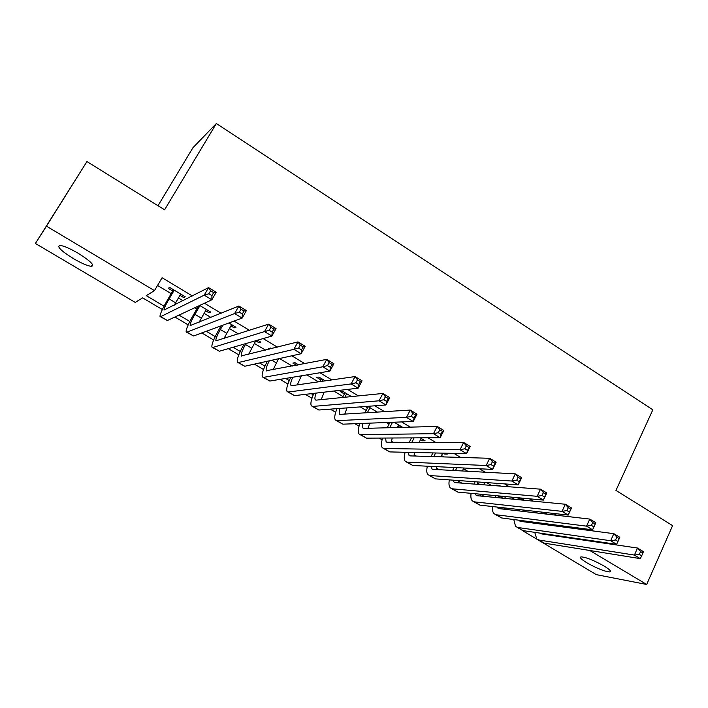 <?xml version="1.0" encoding="UTF-8"?>
<svg xmlns="http://www.w3.org/2000/svg" width="708" height="708" viewBox="0 0 708 708"><rect width="100%" height="100%" fill="white"/><g stroke="black" fill="none" stroke-linecap="round" stroke-linejoin="round"><path stroke-width="1.06" d="M78.163 253.269C90.624 261.163 95.014 265.527 91.35 266.358C87.482 265.881 81.491 263.296 73.375 258.597C60.853 250.729 56.428 246.34 60.092 245.411C63.985 245.915 70.012 248.543 78.163 253.269M603.968 565.966C609.597 569.409 611.579 571.4 609.933 571.949C604.986 571.639 597.366 568.63 587.056 562.913C581.356 559.444 579.348 557.426 581.02 556.86C585.95 557.178 593.596 560.205 603.968 565.966M157.999 205.718L192.903 147.768L216.347 123.537L652.829 409.808L615.96 490.423L672.6 525.637L646.67 584.463L596.348 574.657L522.062 530.354M162.353 309.546L142.662 297.864L135.237 302.413L35.4 243.472L46.462 226.162L154.468 290.634L146.291 295.643L164.035 306.192M46.462 226.162L86.942 161.548L35.4 243.472M179.947 295.333L183.673 297.564L185.204 296.767L169.69 287.448L168.23 288.306L172.752 291.015M205.594 310.715L209.108 312.83L210.772 312.113L199.683 305.458M230.861 325.884L234.171 327.866L235.968 327.246L228.861 322.972M255.765 340.822L258.88 342.69L260.792 342.15L257.544 340.203M271.562 348.619L270.624 348.053L268.668 348.557L269.598 349.115M298.617 364.868L294.962 362.664L292.882 363.089L296.519 365.275M325.246 380.851L318.954 377.072L316.759 377.417L320.901 379.904M351.46 396.595L342.601 391.276L340.3 391.542L344.389 393.993M377.267 412.091L367.691 406.339M397.967 426.136L399.993 427.349L402.569 427.278L394.126 422.216M420.525 439.668L422.384 440.792L425.066 440.792L420.145 437.836M442.996 453.147L444.482 454.04L447.252 454.111L445.757 453.217M500.529 486.104L499.282 485.361L496.299 485.13L497.538 485.874M524.088 500.246L520.477 498.078L517.398 497.795L520.991 499.945M556.718 515.265L553.683 513.442M533.23 501.131L529.327 498.786M509.388 486.785L504.592 483.891M485.184 472.218L479.466 468.767M460.607 457.421L453.934 453.403M435.65 442.403L428.004 437.792M410.304 427.145L401.64 421.924M384.559 411.649L374.851 405.799M358.407 395.905L347.619 389.409M331.831 379.904L319.936 372.753M304.829 363.655L291.793 355.805M277.386 347.132L263.172 338.583M249.499 330.353L234.065 321.06M221.144 313.281L204.453 303.236M192.319 295.935L162.088 277.74L154.468 290.634M157.53 285.457L171.203 293.652M178.407 297.971L182.991 300.714M194.753 307.759L196.824 308.998M204.081 313.343L210.949 317.45M229.383 328.494L238.454 333.928M254.314 343.424L265.535 350.15M279.527 358.531L292.192 366.116M306.874 374.913L318.432 381.833M333.787 391.028L343.017 396.56M360.275 406.896L366.204 410.445M386.347 422.508L389.064 424.136M441.509 455.545L443.783 456.917M463.475 468.705L467.74 471.262M486.661 482.599L491.343 485.396M510.795 497.051L514.601 499.326M534.567 511.282L537.522 513.061M547.293 514.185L544.293 512.38M541.124 512.026L541.841 512.459M365.275 406.525L367.541 407.888M86.942 161.548L164.583 209.816L216.347 123.537M571.613 527.088L571.17 528.053M567.374 537.124L568.692 537.912M589.746 550.479L646.67 584.463M179.018 315.087L189.815 321.503M206.293 331.291L215.223 336.601M233.144 347.247L240.251 351.478M259.588 362.956L264.934 366.133M285.625 378.435L289.253 380.585M311.272 393.666L313.237 394.834M344.929 413.667L345.548 414.038M368.31 427.561L369.47 428.251M391.374 441.261L393.064 442.27M414.109 454.775L416.313 456.085M436.535 468.103L439.243 469.705M458.66 481.245L461.846 483.139M480.511 496.034L480.484 494.211L484.139 496.379M503.282 507.76L506.123 509.441M525.761 521.106L527.814 522.327M427.26 466.616L426.499 466.165M404.834 453.324L402.985 452.217M382.099 439.836L379.116 438.075M359.053 426.172L354.903 423.711M335.672 412.313L330.335 409.144M311.962 398.259L305.396 394.356M287.917 384.001L280.085 379.346M263.526 369.532L254.384 364.116M238.782 354.867L228.303 348.646M213.674 339.973L201.815 332.946M188.204 324.875L174.92 316.998M552.072 524.54L551.638 525.469M444.907 453.191L444.482 454.04M423.012 439.562L422.384 440.792M400.631 426.119L399.993 427.349M259.588 341.424L258.88 342.69M234.888 326.6L234.171 327.866M209.833 311.555L209.108 312.83M184.416 296.289L183.673 297.564M545.018 512.813L544.523 513.866M546.479 523.814L546.054 524.734M541.346 513.504L542.001 512.123M544.328 533.752L544.452 534.336M540.301 523.008L539.974 523.938M540.239 533.151L541.877 533.965L637.527 548.054L643.386 551.612L642.926 552.992L640.581 551.567L639.324 554.382L641.678 555.807L642.926 552.992M641.678 555.807L640.271 558.63L544.284 543.151L538.275 539.859M640.271 558.63L634.386 555.072L539.018 540.036L536.744 538.956L534.761 532.345M536.753 523.513L537.115 522.592M639.324 554.382L634.386 555.072L637.527 548.054L640.581 551.567M526.115 510.335L525.478 511.672M521.079 499.954L521.646 498.777M523.274 520.787L523.416 521.752M519.725 509.61L519.194 510.946M518.76 520.194L520.681 521.389L613.845 533.682L619.801 537.292L619.243 538.62L616.854 537.177L615.571 540L617.96 541.452L619.243 538.62M617.96 541.452L616.615 544.337L523.115 530.646L517.052 527.327M616.615 544.337L610.65 540.726L517.778 527.487L515.574 526.451L513.787 519.548M516.079 510.592L516.645 509.264M615.571 540L610.65 540.726L613.845 533.682L616.854 537.177M505.539 496.556L504.671 498.37M501.99 507.609L502.105 508.981M498.981 495.945L498.184 497.742M497.105 507.061L499.193 508.645L589.791 519.079L595.844 522.752L592.596 529.823L501.653 517.964L495.538 514.619M593.87 526.867L595.18 524.026L592.746 522.557L591.445 525.398L593.87 526.867L592.596 529.823L586.534 526.159L496.246 514.769L494.122 513.787C492.724 512.371 492.202 509.964 492.564 506.547M495.166 497.45L495.989 495.662M591.445 525.398L586.534 526.159L589.791 519.079L592.746 522.557M595.18 524.026L595.844 522.752M478.042 481.971L476.935 484.29M484.776 482.458L483.626 484.803M474.024 484.068L475.139 481.759M475.254 493.724L476.024 495.096L477.422 495.733L565.356 504.246L571.506 507.972L568.197 515.079L479.9 505.123L473.732 501.742M569.4 512.052L570.736 509.202L568.267 507.707L566.94 510.556L569.4 512.052L568.197 515.079L562.037 511.353L474.413 501.875L472.378 500.937C470.988 499.494 470.555 496.963 471.085 493.334M566.94 510.556L562.037 511.353L565.356 504.246L568.267 507.707M570.736 509.202L571.506 507.972M456.908 467.661L455.456 470.59M463.829 468.006L462.359 470.97M452.651 470.439L454.094 467.519M458.74 480.573L458.634 482.891M453.182 480.166L454.005 482.033L455.341 482.635L540.54 489.175L546.78 492.963L543.408 500.105L457.846 492.095L451.633 488.688M544.54 496.998L545.895 494.131L543.39 492.618L542.036 495.485L544.54 496.998L543.408 500.105L537.142 496.317L452.288 488.812L450.332 487.918C448.952 486.44 448.624 483.759 449.341 479.891M542.036 495.485L537.142 496.317L540.54 489.175L543.39 492.618M545.895 494.131L546.78 492.963M435.588 452.978L433.765 456.607M442.712 453.147L440.863 456.828M431.048 456.527L432.871 452.916M436.783 466.669L436.464 469.554M430.88 466.386L431.676 468.793L432.96 469.36L515.318 473.864L521.663 477.714L518.212 484.883L435.491 478.882L429.216 475.449M519.283 481.705L520.663 478.829L518.114 477.28L516.734 480.166L519.283 481.705L518.212 484.883L511.857 481.042L429.844 475.555L427.977 474.723C426.614 473.192 426.411 470.36 427.349 466.209M516.734 480.166L511.857 481.042L515.318 473.864L518.114 477.28M520.663 478.829L521.663 477.714M414.109 437.871L411.844 442.323M421.145 438.438L419.163 442.35M409.224 442.314L411.49 437.889M414.605 452.492L414.003 456.014M408.357 452.35L409.038 455.368L410.259 455.899L489.688 458.297L496.14 462.218L492.618 469.413L412.817 465.492L406.489 462.032M493.609 466.165L495.025 463.271L492.432 461.705L491.016 464.598L493.609 466.165L492.618 469.413L486.157 465.51L407.1 462.12L405.312 461.333C403.976 459.757 403.905 456.74 405.109 452.27M491.016 464.598L486.157 465.51L489.688 458.297L492.432 461.705M495.025 463.271L496.14 462.218M392.506 422.278L389.701 427.703M398.604 424.897L397.259 427.499M387.179 427.774L389.975 422.375M392.232 437.995L391.25 442.261M385.603 438.031L386.09 441.757L387.249 442.243L463.643 442.482L470.192 446.465L466.607 453.695L389.825 451.916L383.444 448.421M467.519 450.368L468.962 447.465L466.324 445.872L464.882 448.775L467.519 450.368L466.607 453.695L460.032 449.73L384.028 448.491L382.338 447.766C381.028 446.129 381.116 442.889 382.621 438.048M464.882 448.775L460.032 449.73L463.643 442.482L466.324 445.872M468.962 447.465L470.192 446.465M369.974 407.711L367.355 412.702M375.736 411.171L375.187 412.215M364.939 412.844L368.195 406.64M369.682 423.145L368.195 428.287M362.646 423.419L362.806 427.951L363.903 428.402L437.163 426.411L443.827 430.455L440.164 437.721L366.505 438.146L360.071 434.615M440.995 434.314L442.465 431.393L439.792 429.774L438.314 432.685L440.995 434.314L440.164 437.721L433.482 433.685L360.629 434.668L359.027 434.004C357.752 432.296 358.044 428.8 359.903 423.526M438.314 432.685L433.482 433.685L437.163 426.411L439.792 429.774M442.465 431.393L443.827 430.455M346.708 393.736L344.84 397.259M342.522 397.489L345.053 392.745M346.991 407.897L344.849 414.074M339.495 408.454L339.194 413.95L340.229 414.357L410.251 410.074L417.021 414.18L413.286 421.481L342.858 424.172L336.362 420.614M414.03 417.986L415.534 415.056L412.808 413.401L411.304 416.339L414.03 417.986L413.286 421.481L406.489 417.375L336.893 420.649L335.388 420.039C334.167 418.251 334.689 414.454 336.973 408.649M411.304 416.339L406.489 417.375L410.251 410.074L412.808 413.401M415.534 415.056L417.021 414.18M323.114 379.577L322.184 381.293M319.981 381.612L321.574 378.647M324.202 392.152L321.202 399.613M316.184 393.09C314.883 396.507 314.573 398.728 315.246 399.746L316.211 400.117L382.886 393.453L389.772 397.639L385.957 404.967L318.865 410.003L312.316 406.419M386.612 401.383L388.143 398.445L385.382 396.763L383.842 399.71L386.612 401.383L385.957 404.967L379.046 400.799L312.812 406.427L311.414 405.879C310.254 403.976 311.069 399.808 313.874 393.365M383.842 399.71L379.046 400.799L382.886 393.453L385.382 396.763M388.143 398.445L389.772 397.639M301.387 375.824L297.272 384.886M297.36 365.107L297.767 364.354M292.758 377.249C290.882 381.453 290.289 384.152 290.953 385.338L291.846 385.665L355.062 376.559L362.062 380.815L358.159 388.179L294.528 395.63L287.926 392.011M358.726 384.506L360.292 381.55L357.487 379.842L355.912 382.798L358.726 384.506L358.159 388.179L351.141 383.931L288.395 392.002L287.094 391.515C286.014 389.462 287.191 384.825 290.634 377.603M355.912 382.798L351.141 383.931L355.062 376.559L357.487 379.842M360.292 381.55L362.062 380.815M278.554 358.744L273.058 369.85M269.305 360.806C266.677 365.992 265.677 369.302 266.305 370.726L326.76 359.381L333.875 363.7L329.901 371.098L269.837 381.046L263.172 377.391M330.37 367.337L331.972 364.372L329.114 362.638L327.512 365.602L330.37 367.337L329.901 371.098L322.76 366.788L263.606 377.364L262.411 376.948C261.456 374.665 263.093 369.434 267.341 361.239M327.512 365.602L322.76 366.788L326.76 359.381L329.114 362.638M331.972 364.372L333.875 363.7M245.959 343.548L245.437 344.477C242.154 350.469 240.782 354.274 241.295 355.894L297.971 341.902L305.21 346.3L301.148 353.726L244.782 366.248L238.056 362.558M255.836 340.698L248.588 354.46M301.528 349.876L303.157 346.893L300.245 345.123L298.617 348.115L301.528 349.876L301.148 353.726L293.882 349.336L238.463 362.514L237.375 362.16C236.596 359.717 238.667 354 243.596 345.008L244.118 344.079M298.617 348.115L293.882 349.336L297.971 341.902L300.245 345.123M303.157 346.893L305.21 346.3M222.816 325.202L220.365 329.512C217.02 335.521 215.542 339.291 215.922 340.84L268.686 324.122L276.058 328.592L271.899 336.061L219.356 351.23L212.568 347.504M231.587 324.609L223.896 338.654M272.182 332.105L273.846 329.114L270.89 327.317L269.217 330.317L272.182 332.105L271.899 336.061L264.509 331.592L212.94 347.442L211.966 347.15C211.391 344.823 213.621 339.141 218.648 330.123L221.091 325.839M269.217 330.317L264.509 331.592L268.686 324.122L270.89 327.317M273.846 329.114L276.058 328.592M199.957 305.617L194.93 314.317C191.514 320.343 189.921 324.096 190.169 325.565L238.888 306.033L246.384 310.582L242.145 318.078L193.549 335.99L186.7 332.229M206.329 309.449L199.063 322.308M242.313 314.025L244.021 311.016L241.012 309.192L239.304 312.201L242.313 314.025L242.145 318.078L234.622 313.538L187.045 332.141L186.186 331.928C185.823 329.698 188.204 324.069 193.337 315.025L198.567 305.98M239.304 312.201L234.622 313.538L238.888 306.033L241.012 309.192M244.021 311.016L246.384 310.582M174.23 290.174L169.115 298.909C165.619 304.944 163.929 308.67 164.026 310.06L208.568 287.625L216.197 292.254L211.86 299.785L167.362 320.52L160.442 316.724M180.699 294.059L174.23 305.192M211.931 295.634L213.666 292.608L210.603 290.749L208.86 293.776L211.931 295.634L211.86 299.785L204.205 295.156L160.751 316.618L160.017 316.467C159.866 314.361 162.415 308.768 167.654 299.696L173.495 289.731M208.86 293.776L204.205 295.156L208.568 287.625L210.603 290.749M213.666 292.608L216.197 292.254M546.328 524.141L545.576 523.69M544.284 543.151L539.018 540.036M525.442 511.672L522.522 509.928M523.115 530.646L517.778 527.487M502.875 498.193L499.122 495.954M501.653 517.964L496.246 514.769M479.98 484.529L477.511 483.051M479.9 505.123L474.413 501.875M456.757 470.661L455.722 470.041M457.846 492.095L452.288 488.812M435.491 478.882L429.844 475.555M412.817 465.492L407.1 462.12M389.825 451.916L384.028 448.491M366.505 438.146L360.629 434.668M342.858 424.172L336.893 420.649M318.865 410.003L312.812 406.427M300.537 377.382L298.679 376.267M294.528 395.63L288.395 392.002M276.27 362.885L271.828 360.239M269.837 381.046L263.606 377.364M251.65 348.186L245.437 344.477M244.782 366.248L238.463 362.514M226.666 333.273L220.365 329.512M219.356 351.23L212.94 347.442M201.32 318.14L194.93 314.317M193.549 335.99L187.045 332.141M175.602 302.785L169.115 298.909M167.362 320.52L160.751 316.618M91.35 266.358L92.518 264.438M609.933 571.949L610.402 570.913M541.346 533.832L540.319 533.23M520.168 521.274L519.176 520.69M498.697 508.539L497.742 507.981M476.935 495.635L476.024 495.096M454.872 482.555L454.005 482.033M432.508 469.289L431.676 468.793M409.826 455.837L409.038 455.368M386.834 442.199L386.09 441.757M363.505 428.367L362.806 427.951M339.849 414.339L339.194 413.95M315.856 400.109L315.246 399.746M291.51 385.674L290.953 385.338M266.81 371.019L266.305 370.726M241.755 356.159L241.295 355.894"/></g></svg>
